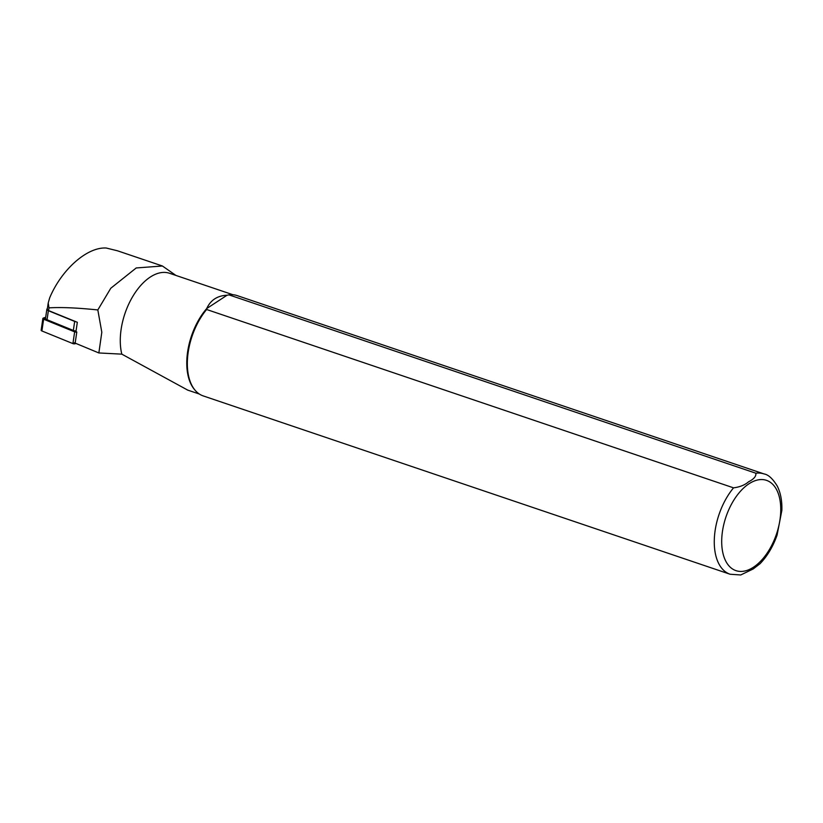 <?xml version="1.0" encoding="UTF-8"?>
<svg xmlns="http://www.w3.org/2000/svg" width="823" height="823" viewBox="0 0 823 823"><rect width="100%" height="100%" fill="white"/><g stroke="black" fill="none" stroke-linecap="round" stroke-linejoin="round"><path stroke-width="1.23" d="M74.317 342.769L98.853 352.954L101.815 332.255L97.824 309.942C77.125 307.802 60.851 307.113 48.999 307.864L48.207 303.059L47.292 309.283A2.963 1.265 8.4 0 0 48.598 310.59L77.321 322.287L75.911 331.916M48.207 303.059L49.668 297.864C61.612 269.368 87.289 246.756 106.28 248.032L117.473 250.789L162.409 265.994L175.906 275.417M97.824 309.942L110.776 288.256L136.217 267.959L162.398 266.004M98.853 352.954L121.814 354.147A52.415 29.34 -71.3 0 1 132.637 296.681A52.415 29.34 -71.3 0 1 169.559 273.277L232.991 294.747M121.814 354.147L187.695 390.092M740.721 574.968L730.094 574.238L203.168 395.894A52.95 29.638 -71.3 0 1 195.185 390.349L194.547 389.598A52.415 29.34 -71.3 0 1 206.727 308.543L206.624 309.499L733.55 487.844C739.898 487.021 744.908 485.004 748.591 481.774C753.837 479.14 756.265 476.28 755.874 473.225L228.948 294.871L227.055 295.231C217.354 295.663 210.585 300.097 206.727 308.543L227.055 295.231M760.143 563.611L753.24 568.93L740.731 574.968M195.185 390.349A52.95 29.638 -71.3 0 1 206.624 309.499M228.948 294.871A52.95 29.638 -71.3 0 1 237.117 295.58L764.042 473.935A52.95 29.638 -71.3 0 0 755.874 473.225M47.395 308.594A3.385 1.451 8.4 0 0 46.87 309.222A3.385 1.451 8.4 0 0 48.372 310.713L74.677 321.423A3.385 1.451 -171.6 0 0 76.272 321.855M46.87 309.222L45.543 318.244A3.385 1.451 -171.6 0 0 47.045 319.736L73.35 330.445A3.385 1.451 8.4 0 0 76.045 330.969M43.66 318.995L45.553 318.213M73.412 330.476L73.875 330.928A1.584 0.679 8.4 0 0 75.973 331.484M75.973 343.448L75.068 343.747L76.796 331.998A1.697 0.72 -171.6 0 1 74.646 331.854L43.629 319.211A1.697 0.72 -171.6 0 1 42.878 318.47A1.697 0.72 -171.6 0 1 43.341 318.069L45.687 317.277M76.488 331.844A1.276 0.545 -171.6 0 1 74.883 331.731L43.856 319.087A1.276 0.545 -171.6 0 1 43.413 318.81A1.276 0.545 -171.6 0 1 43.64 318.234L45.646 317.555M75.068 343.747A1.697 0.72 -171.6 0 1 72.918 343.603L41.901 330.959A1.697 0.72 -171.6 0 1 41.15 330.218L42.878 318.47M730.094 574.238A52.95 29.638 -71.3 0 1 714.323 539.024A52.95 29.638 -71.3 0 1 733.55 487.844M753.487 567.191A47.652 26.675 -71.3 0 1 724.6 521.34A47.652 26.675 -71.3 0 1 775.595 487.946A47.652 26.675 -71.3 0 1 753.487 567.191M48.999 307.864L48.598 310.59M73.35 330.445L74.677 321.423M47.045 319.736L48.372 310.713M72.918 343.603L74.646 331.854M41.901 330.959L43.629 319.211M43.64 318.234L43.886 318.768M199.382 394.052L187.284 389.958M759.907 563.848C767.262 556.255 772.982 546.698 777.066 535.166L781.85 510.425C782.179 500.97 780.636 492.843 777.251 486.054C772.746 478.677 768.343 474.634 764.042 473.935"/></g></svg>
